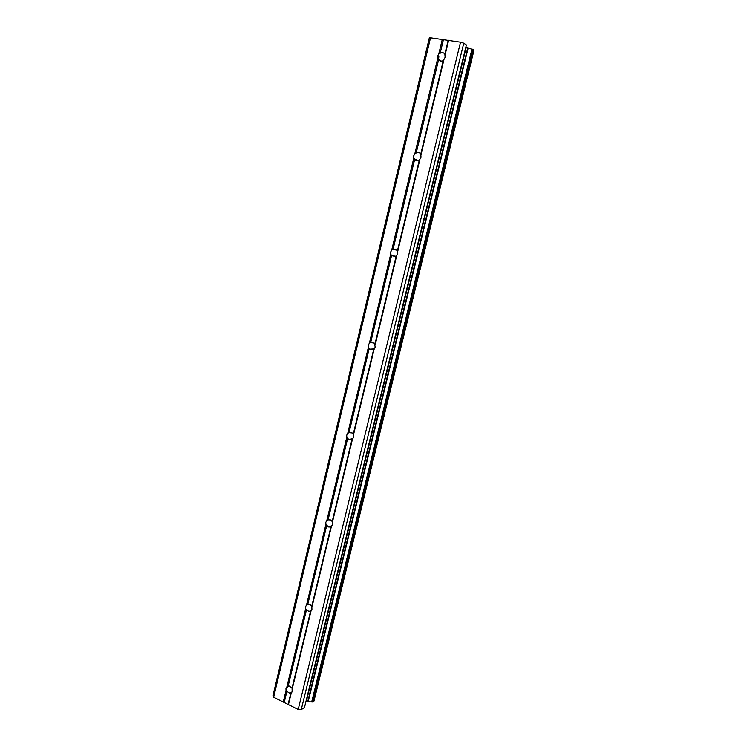 <?xml version="1.0" encoding="UTF-8"?>
<svg xmlns="http://www.w3.org/2000/svg" width="747" height="747" viewBox="0 0 747 747"><rect width="100%" height="100%" fill="white"/><g stroke="black" fill="none" stroke-linecap="round" stroke-linejoin="round"><path stroke-width="1.12" d="M445.119 57.36L443.288 60.6C441.412 61.59 439.852 61.319 438.582 59.797L437.705 58.462L437.667 56.09L438.797 53.915L440.16 53.252C442.028 52.262 443.597 52.523 444.867 54.045L445.119 57.36M421.009 157.3L419.254 160.297C417.442 161.175 415.911 160.848 414.688 159.298L413.81 158.047L413.763 155.731L414.865 153.649L416.2 152.976C418.021 152.089 419.543 152.416 420.785 153.966L421.009 157.3M397.712 253.859L396.041 256.623L391.773 255.698L390.709 254.269L390.672 252L391.736 250.021L393.062 249.339L397.367 250.301L397.712 253.859M375.199 347.206L373.593 349.755L369.849 349.12L368.383 347.299L368.346 345.077L369.373 343.19L370.68 342.49L374.471 343.162L375.199 347.206M353.415 437.49L351.874 439.834L348.784 439.507L346.785 437.284L346.739 435.118L347.747 433.316L349.036 432.616L352.182 432.961L353.256 434.11L353.415 437.49M332.34 524.87L330.865 527.018L328.503 526.952L325.888 524.394L325.832 522.265L326.812 520.547L328.082 519.837L330.501 519.921L332.2 521.481L332.34 524.87M311.929 609.487L310.509 611.448L308.913 611.532L306.503 609.655L305.644 608.74L305.588 606.657L306.531 605.014L309.445 604.22L311.807 606.078L311.929 609.487M292.161 691.451L291.237 693.02L289.883 693.365L286.895 691.33L286.026 690.471L285.98 688.426L286.895 686.857L289.108 686.007L292.049 688.043L292.161 691.451M430.627 37.35L273.626 697.259L272.972 695.616L429.385 37.621L460.516 42.187L463.766 43.186L466.399 44.951L304.487 707.493L466.399 44.951M465.988 47.248L467.762 47.799L307.736 701.676L312.395 702.012L313.936 701.134L474.028 50.086L313.843 701.256M473.971 50.021L467.762 47.799M273.626 697.259L298.202 709.473L301.246 709.65L304.487 707.493M306.065 701.592L307.736 701.676M305.644 608.74L286.895 686.857M325.888 524.394L306.531 605.014M346.785 437.284L326.812 520.547M368.383 347.299L347.747 433.316M390.709 254.269L369.373 343.19M413.81 158.047L391.736 250.021M437.705 58.462L414.865 153.649M442.317 39.246L438.797 53.915M286.026 690.471L283.253 702.049M306.503 609.655L288.137 686.129M310.509 611.448L292.049 688.043M310.976 611.13L292.105 689.406M326.756 525.365L307.792 604.295M330.865 527.018L311.807 606.078M331.36 526.598L311.882 607.395M347.663 438.33L328.082 519.837M351.874 439.834L332.2 521.481M352.416 439.301L332.294 522.741M369.261 348.401L349.036 432.616M373.593 349.755L353.256 434.11M374.163 349.092L353.368 435.314M391.587 255.446L370.68 342.49M396.041 256.623L375.022 343.835M396.648 255.838L375.153 344.974M414.688 159.298L393.062 249.339M419.254 160.297L397.516 250.506M419.907 159.382L397.675 251.58M438.582 59.797L416.2 152.976M443.288 60.6L420.785 153.966M443.979 59.536L420.972 154.974M291.237 693.02L288.435 704.626M460.516 42.187L298.202 709.473M448.63 40.263L445.081 54.979M290.798 693.244L288.193 704.038M286.895 691.33L284.299 702.105M463.766 43.186L301.246 709.65M468.182 47.929L308.137 701.694M287.044 686.745L286.755 687.95M443.438 39.582L440.16 53.252M448.172 40.347L444.867 54.045M466.24 47.332L306.307 701.592M471.973 49.097L311.704 701.909M472.421 49.209L312.106 701.993M472.73 49.302L312.395 702.012M473.159 49.479L312.834 701.928M438.769 56.753L438.162 59.265M287.586 686.4L287.287 687.613M441.514 61.189L438.087 59.153M418.684 160.568L414.51 159.111M396.312 256.324L391.773 255.698M374.35 348.886L369.849 349.12M352.967 438.592L348.784 439.507M332.07 525.636L328.503 526.952M311.714 610.122L308.913 611.532M291.946 692.077L289.883 693.365M474.028 50.086L313.936 701.134M438.909 56.837L438.284 59.433M287.744 686.316L287.464 687.511"/></g></svg>
